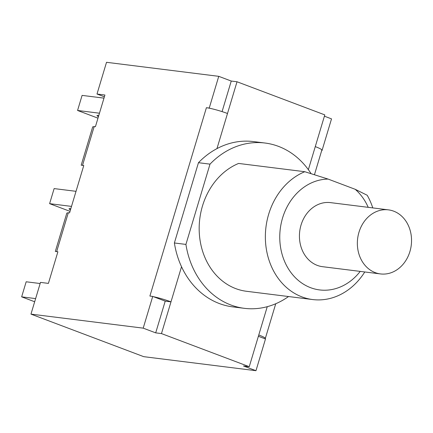 <?xml version="1.0" encoding="UTF-8"?>
<svg xmlns="http://www.w3.org/2000/svg" width="433" height="433" viewBox="0 0 433 433"><rect width="100%" height="100%" fill="white"/><g stroke="black" fill="none" stroke-linecap="round" stroke-linejoin="round"><path stroke-width="0.65" d="M375.227 272.628A32.275 27.008 -82.9 0 1 358.178 235.379A32.275 27.008 -82.9 0 1 388.45 209.864A32.275 27.008 -82.9 0 1 393.667 211.158A32.275 27.008 -82.9 0 1 410.717 248.407A32.275 27.008 -82.9 0 1 380.445 273.921A32.275 27.008 -82.9 0 1 375.227 272.628M380.445 273.921L322.515 266.685A32.275 27.008 -82.9 0 1 299.723 231.303A32.275 27.008 -82.9 0 1 330.52 202.628L388.45 209.864M288.54 296.54A83.293 69.697 -82.9 0 1 244.347 308.328L232.802 306.883A83.293 69.697 -82.9 0 1 181.524 266.733A83.293 69.697 -82.9 0 1 174.38 242.973L198.46 162.7A83.293 69.697 -82.9 0 1 216.96 148.616A83.293 69.697 -82.9 0 1 253.462 141.58L265.001 143.025A83.293 69.697 -82.9 0 1 311.067 173.633M372.775 207.905A66.114 55.321 97.1 0 0 367.206 195.261L355.201 189.302L328.117 179.083L304.794 171.712L238.61 163.441A66.114 55.321 -82.9 0 0 199.315 233.36A66.114 55.321 -82.9 0 0 246.474 291.279L312.664 299.555A66.114 55.321 97.1 0 0 364.77 271.962M304.794 171.712A66.114 55.321 97.1 0 0 265.505 241.63A66.114 55.321 97.1 0 0 312.664 299.555M355.201 189.302A55.705 46.612 -82.9 0 1 368.218 207.337M360.213 271.394A55.705 46.612 -82.9 0 1 283.182 257.781A55.705 46.612 -82.9 0 1 328.117 179.083M244.347 308.328A83.293 69.697 -82.9 0 1 185.919 244.418L210.005 164.139A83.293 69.697 -82.9 0 1 265.001 143.025M198.46 162.7L210.005 164.139M174.38 242.973L185.919 244.418M314.461 174.688L321.838 150.083A15.826 1.71 -163.3 0 0 315.278 146.608L324.799 114.886L237.019 81.767L227.498 113.489A15.826 1.71 -163.3 0 0 209.929 108.32A15.826 1.71 16.7 0 0 206.406 107.703L149.894 296.069L152.725 296.421L165.217 301.135L170.986 301.861L161.466 333.583L249.251 366.702L243.481 365.982L255.973 370.697L265.489 338.969L258.377 336.284M267.258 306.683L249.251 366.702M40.145 283.528L26.169 281.78L21.65 296.849L34.672 301.763M35.625 298.597L21.65 296.849M76.024 191.321L54.13 188.588L49.611 203.656L70.016 211.358M71.505 206.395L49.611 203.656M70.476 209.816A8.952 0.969 16.7 0 1 69.031 208.793A8.952 0.969 16.7 0 1 70.541 208.701L70.801 208.733M255.973 370.697L143.734 356.668L30.965 314.12L40.486 282.397L48.404 283.388L57.892 251.773L56.647 251.616L68.311 212.733L66.834 213.079M99.466 113.202L77.567 110.464L97.977 118.166M98.437 116.623A8.952 0.969 16.7 0 1 96.992 115.6A8.952 0.969 16.7 0 1 98.497 115.508L98.762 115.541M103.985 98.129L82.091 95.395L77.567 110.464M56.653 251.595L55.321 251.443L56.647 251.616M82.53 165.341L81.198 165.19L83.769 165.52L69.556 212.884L68.311 212.733M153.417 296.686A15.826 1.71 16.7 0 1 170.986 301.861L181.524 266.733M165.217 301.135L155.696 332.863L161.466 333.583M258.766 334.98A15.826 1.71 16.7 0 1 265.326 338.449A15.826 1.71 16.7 0 1 264.796 338.709M237.019 81.767L231.249 81.047L222.075 111.611M104.38 96.813L96.997 94.031L104.916 95.022L95.433 126.636L92.711 126.826M209.929 108.32L209.236 108.055L218.752 76.332L231.249 81.047M206.406 107.703L209.236 108.055M324.409 116.196L331.521 118.88L322.006 150.603L321.719 150.495M321.697 150.565L322.006 150.603M155.696 332.863L143.204 328.149L152.725 296.421M30.965 314.12L143.204 328.149M96.997 94.031L106.518 62.303L218.752 76.332M315.278 146.608L308.361 169.671M227.498 113.489L216.96 148.616M82.524 165.363L94.188 126.479M92.608 127.161L81.301 164.854M66.731 213.415L55.424 251.108M275.74 303.739L265.326 338.449"/></g></svg>

